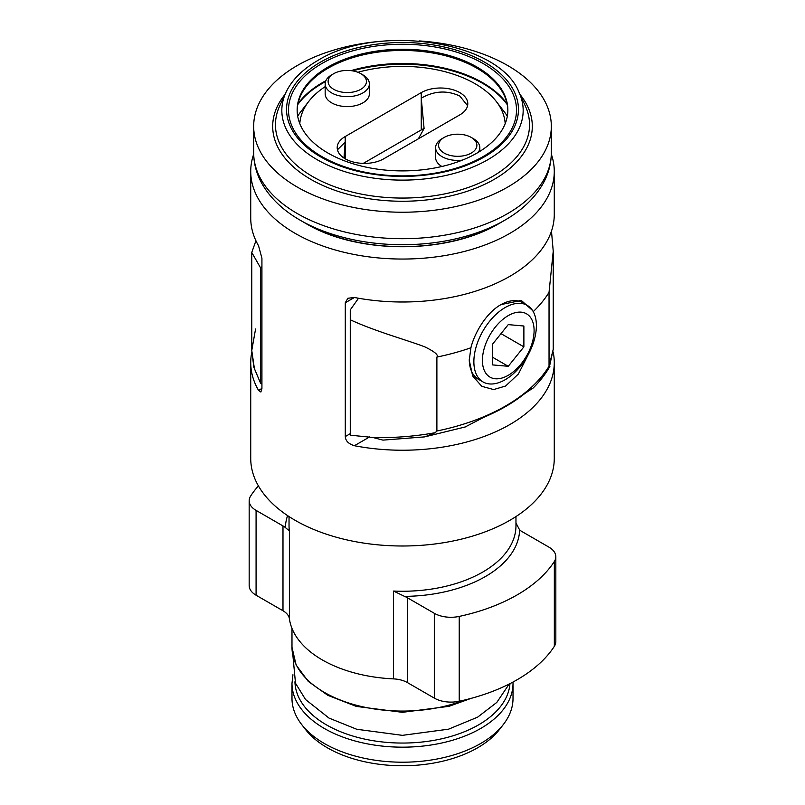 <?xml version="1.0" encoding="UTF-8"?>
<svg xmlns="http://www.w3.org/2000/svg" width="805" height="805" viewBox="0 0 805 805"><rect width="100%" height="100%" fill="white"/><g stroke="black" fill="none" stroke-linecap="round" stroke-linejoin="round"><path stroke-width="1.21" d="M508.257 366.295L523.884 346.854L523.884 326.015L508.257 324.616L492.63 344.067L492.63 364.906L508.257 366.295L492.63 357.279M523.884 346.854L501.002 333.642M508.257 315.62A36.547 21.101 -60 0 1 534.097 330.543A36.547 21.101 -60 0 1 508.257 375.301A36.547 21.101 -60 0 1 482.416 360.378A36.547 21.101 -60 0 1 508.257 315.62M505.127 307.56A44.205 25.519 -60 0 1 527.235 305.367A44.205 25.519 -60 0 1 534.007 340.797A44.205 25.519 -60 0 1 505.127 379.749A44.205 25.519 -60 0 1 483.03 381.942A44.205 25.519 -60 0 1 476.248 346.512A44.205 25.519 -60 0 1 505.127 307.56M483.03 381.942L478.401 379.266A44.205 25.519 -60 0 1 469.255 359.644M528.301 354.512L518.39 374.013L505.651 385.998L493.656 389.57L481.793 386.32L472.666 375.955L469.245 360.268L470.925 347.76C474.175 333.964 485.818 312.994 501.032 304.582L521.278 300.426L532.497 310.408M500.77 304.743A44.205 25.519 -60 0 1 522.606 302.7L527.235 305.367M358.527 298.242L350.266 309.905L350.266 319.766C375.472 331.549 410.832 341.229 425.06 346.985C434.801 351.745 438.735 355.106 436.884 357.078L436.884 431.007L435.203 432.698C414.555 436.441 393.796 438.041 372.926 437.487L350.266 435.173L350.266 319.766M553.236 251.23L553.236 349.269L549.04 366.255L549.04 292.316L553.236 251.23L551.475 231.136M551.314 154.198A151.773 87.624 180 0 1 554.273 171.425L554.273 214.382A151.773 87.624 180 0 1 509.817 276.336A151.773 87.624 180 0 1 354.401 297.488L347.901 298.252L345.285 302.761L345.285 436.552L350.266 433.664M553.146 351.956A151.773 87.624 180 0 1 554.273 362.602A151.773 87.624 180 0 1 509.817 424.567A151.773 87.624 180 0 1 354.401 445.718C348.585 443.927 345.546 440.868 345.285 436.552M554.273 362.602L554.273 458.377A151.773 87.624 180 0 1 509.817 520.332A151.773 87.624 0 0 1 344.419 539.33A151.773 87.624 0 0 1 250.727 458.377L250.727 362.602A151.773 87.624 180 0 1 251.794 352.238M554.273 171.425A151.773 87.624 180 0 1 509.817 233.39A151.773 87.624 180 0 1 344.419 252.378A151.773 87.624 180 0 1 250.727 171.425A151.773 87.624 180 0 1 253.686 154.198M261.927 388.423L260.88 392.015L258.546 390.375L261.927 388.423L261.927 258.244L258.546 245.756A151.773 87.624 180 0 1 250.727 217.984L250.727 171.425M258.546 390.375A151.773 87.624 180 0 1 250.727 362.602M531.099 388.916C532.628 389.207 535.224 386.249 524.377 393.856A184.164 106.33 180 0 1 483.694 417.342L465.3 426.902M372.926 437.487L382.949 440.114L424.668 436.884L466.125 426.741M435.203 432.698L424.949 436.843M553.236 349.269L549.433 366.748M258.405 485.898A162.087 93.581 0 0 0 250.667 496.001A23.576 13.615 0 0 0 249.168 500.77A23.576 13.615 0 0 0 256.081 510.39L282.988 525.937A22.107 12.759 0 0 1 285.373 527.557L289.398 530.938L289.398 618.763A113.465 65.507 0 0 0 393.514 678.887A22.107 12.759 0 0 1 407.4 682.58L434.308 698.116A23.576 13.615 0 0 0 459.232 701.246L459.232 616.419A162.087 93.581 0 0 0 554.333 561.518A23.576 13.615 0 0 0 555.832 556.748A23.576 13.615 0 0 0 548.919 547.128L522.012 531.582A22.107 12.759 0 0 1 519.628 529.962L515.965 522.978M393.514 678.887L393.514 591.051L404.573 596.384A22.107 12.759 0 0 1 407.4 597.763L407.4 682.58M407.4 597.763L434.308 613.299A23.576 13.615 0 0 0 459.232 616.419M289.398 618.763A22.107 12.759 0 0 0 282.988 610.754L256.081 595.217A23.576 13.615 0 0 1 249.168 585.587L249.168 500.77M555.832 556.748L555.832 641.575A23.576 13.615 0 0 1 554.333 646.335A162.087 93.581 180 0 1 459.232 701.246M513.016 683.365L513.016 698.398A110.516 63.806 180 0 1 503.387 724.45A110.516 63.806 180 0 1 480.645 743.518A110.516 63.806 0 0 1 301.613 724.45A110.516 63.806 0 0 1 291.984 698.398L291.984 683.365A110.516 63.806 0 0 0 360.207 742.311A110.516 63.806 0 0 0 480.645 728.485A110.516 63.806 180 0 0 513.016 683.365L512.996 682.046M503.387 724.45L499.502 729.461A106.26 61.351 180 0 1 477.637 747.795A106.26 61.351 180 0 1 305.498 729.461L301.613 724.45M343.966 158.042L345.194 142.103L337.456 149.8M418.369 138.802L424.084 128.498A27.259 15.738 0 0 0 421.257 129.917L363.286 163.385M467.584 105.686L459.806 96.047C447.006 90.069 434.157 90.784 421.257 98.19L424.084 128.498M421.257 92.615L345.194 136.538A27.259 15.738 0 0 0 337.204 147.667A27.259 15.738 0 0 0 354.039 162.208A27.259 15.738 0 0 0 383.744 158.796L459.806 114.874A27.259 15.738 0 0 0 467.796 103.744A27.259 15.738 0 0 0 450.961 89.204A27.259 15.738 0 0 0 421.257 92.615L421.257 129.917M505.188 123.678A102.748 59.318 0 0 0 496.293 101.49A102.748 59.318 0 0 0 357.873 72.279M325.17 86.648A102.748 59.318 0 0 0 308.707 101.49A102.748 59.318 0 0 0 299.812 123.678M442.096 138.641L444.179 137.434L442.096 138.641A22.107 12.759 0 0 0 435.616 147.667L435.616 157.589A22.107 12.759 0 0 0 441.875 166.484M331.65 74.875L333.733 73.668L331.65 74.875A22.107 12.759 0 0 0 325.17 83.901L325.17 93.823A22.107 12.759 0 0 0 338.814 105.616A22.107 12.759 0 0 0 362.904 102.849A22.107 12.759 0 0 0 369.384 93.823L369.384 83.901A22.107 12.759 0 0 0 362.904 74.875L360.821 73.668A19.159 11.059 180 0 1 360.821 89.315A19.159 11.059 0 0 1 333.733 89.315A19.159 11.059 0 0 1 333.733 73.668A19.159 11.059 180 0 1 360.821 73.668M507.321 116.212A111.251 64.229 0 0 0 504.061 111.513L496.293 101.49M297.679 116.212A111.251 64.229 180 0 1 300.939 111.513L308.707 101.49M297.146 110.667A105.354 60.828 180 0 1 300.688 95.614A105.354 60.828 180 0 1 327.997 68.254A105.354 60.828 0 0 1 429.85 52.526A105.354 60.828 0 0 1 504.312 95.614A105.354 60.828 0 0 1 507.854 110.667M477.003 153.081A105.354 60.828 0 0 0 507.854 110.064A105.354 60.828 0 0 0 442.82 53.865A105.354 60.828 0 0 0 327.997 67.056A105.354 60.828 180 0 0 297.146 110.064A105.354 60.828 180 0 0 362.18 166.263A105.354 60.828 180 0 0 477.003 153.081M385.877 40.924A148.824 85.924 0 0 0 297.266 65.547A148.824 85.924 180 0 0 253.676 126.305A148.824 85.924 180 0 0 345.546 205.688A148.824 85.924 180 0 0 507.734 187.062A148.824 85.924 0 0 0 551.324 126.305A148.824 85.924 0 0 0 419.113 40.924M551.324 152.779C551.264 163.636 548.457 174.001 542.902 183.872C534.59 198.282 521.851 210.417 504.685 220.278L498.959 223.589C447.459 254.461 357.541 254.461 306.041 223.589A136.407 78.749 180 0 0 498.959 223.589L504.685 220.278A144.508 83.428 180 0 1 300.315 220.278C283.179 210.437 270.45 198.322 262.138 183.943C256.554 174.051 253.736 163.656 253.676 152.779A148.824 85.924 180 0 0 345.546 232.162A148.824 85.924 180 0 0 507.734 213.536A148.824 85.924 0 0 0 551.324 152.779L551.324 126.305M435.616 147.667A22.107 12.759 0 0 0 462.291 160.145M478.311 152.306A22.107 12.759 0 0 0 479.83 147.667A22.107 12.759 0 0 0 473.35 138.641L471.267 137.434A19.159 11.059 0 0 0 444.179 137.434L444.179 137.434A19.159 11.059 180 0 0 444.179 153.081A19.159 11.059 180 0 0 471.267 153.081A19.159 11.059 0 0 0 471.267 137.434M325.17 83.901A22.107 12.759 0 0 0 338.814 95.684A22.107 12.759 0 0 0 362.904 92.917A22.107 12.759 0 0 0 369.384 83.901M255.93 240.745L251.764 252.438L260.659 268.035L261.927 266.626M254.471 369.093L251.764 350.477L253.847 367.281L260.659 383.442L261.927 384.025M260.659 383.442L260.659 268.035M251.764 252.438L251.764 350.477L255.567 328.983M470.925 347.76A184.194 106.341 180 0 1 436.884 357.078M549.04 292.316A184.194 106.341 180 0 1 533.242 311.646M345.285 302.761L354.411 297.488M436.884 431.007A184.194 106.341 0 0 0 549.04 366.255M354.401 445.718L369.656 436.914M515.965 516.579L515.965 525.756A113.465 65.507 180 0 1 482.728 572.073A113.465 65.507 0 0 1 393.514 591.051M289.035 516.579L289.035 525.756A113.465 65.507 0 0 0 289.398 530.938M285.373 527.557A117.148 67.63 180 0 1 287.586 515.623M519.628 529.962A117.148 67.63 180 0 1 404.573 596.384M282.988 525.937L282.988 610.754M256.081 510.39L256.081 595.217M434.308 613.299L434.308 698.116M554.333 646.335L554.333 561.518M291.984 628.413L291.984 647.27A110.516 63.806 0 0 0 350.869 703.681A110.516 63.806 0 0 0 464.777 699.978M294.942 681.785A107.568 62.106 0 0 0 361.998 738.487A107.568 62.106 0 0 0 478.562 724.872A107.568 62.106 180 0 0 509.968 683.636M345.194 136.538L345.194 158.796M297.78 104.59A113.364 65.457 180 0 1 322.332 83.378A113.364 65.457 0 0 1 325.532 81.607M507.22 104.59A113.364 65.457 0 0 0 352.65 70.88M507.07 103.815A113.193 65.346 0 0 0 351.01 70.639M325.854 80.752A113.193 65.346 0 0 0 322.463 82.633A113.193 65.346 180 0 0 297.93 103.815M483.111 156.603A114.008 65.819 0 0 0 483.111 63.525A114.008 65.819 0 0 0 321.889 63.525A114.008 65.819 180 0 0 321.889 156.603A114.008 65.819 180 0 0 483.111 156.603M471.8 163.133A115.95 66.946 180 0 0 484.489 156.804A115.95 66.946 0 0 0 484.489 62.126A115.95 66.946 0 0 0 320.511 62.126A115.95 66.946 180 0 0 333.2 163.133A115.95 66.946 180 0 0 471.8 163.133C432.366 180.712 372.635 180.712 333.2 163.133M519.104 92.515A120.67 69.673 0 0 1 487.83 159.712A120.67 69.673 180 0 1 342.246 170.811A120.67 69.673 180 0 1 285.896 92.515L279.738 105.847A127.039 73.346 180 0 0 339.066 188.269A127.039 73.346 180 0 0 492.328 176.587A127.039 73.346 0 0 0 525.263 105.847L519.104 92.515C499.543 41.327 378.048 22.59 317.653 60.586C302.308 69.502 291.722 80.148 285.896 92.515M520.01 94.467A129.806 74.946 0 0 1 494.29 179.304A129.806 74.946 180 0 1 327.917 187.645A129.806 74.946 180 0 1 284.99 94.467M532.467 388.674C539.642 381.691 545.458 374.245 549.916 366.325M471.066 698.378L449.009 706.327L402.409 712.324L356.303 706.408L327.806 695.319L308.235 681.362L296.139 665.051L291.984 647.27M509.173 684.039L496.806 702.423L477.596 717.175L448.586 729.169L402.409 735.347L356.716 729.26L329.004 718.08L305.578 699.555L295.505 683.254L292.94 655.874M291.984 683.365L292.94 674.751M253.676 126.305L253.676 152.779M306.041 223.589L300.315 220.278M479.83 151.38L479.83 147.667"/></g></svg>
